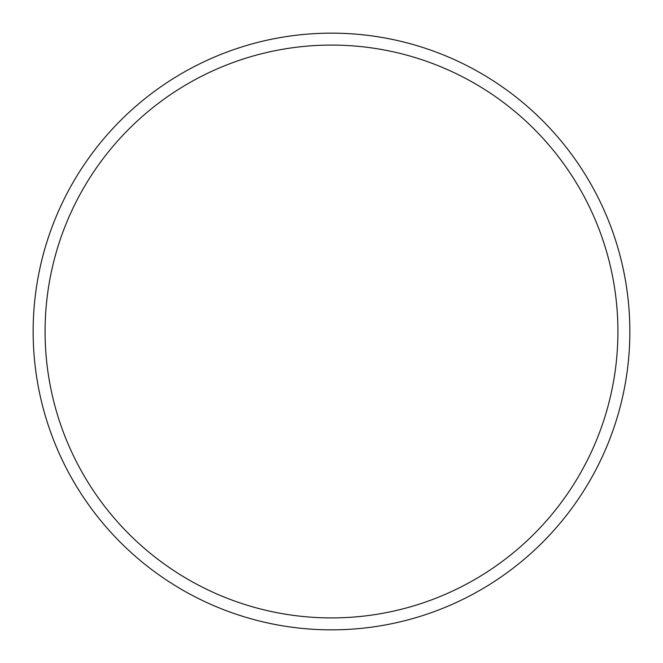 <?xml version="1.0" encoding="UTF-8"?>
<svg xmlns="http://www.w3.org/2000/svg" width="663" height="663" viewBox="0 0 663 663"><rect width="100%" height="100%" fill="white"/><g stroke="black" fill="none" stroke-linecap="round" stroke-linejoin="round"><path stroke-width="0.99" d="M617.916 331.5A286.416 286.416 0 0 0 331.5 45.084A286.416 286.416 0 0 0 45.084 331.5A286.416 286.416 0 0 0 331.5 617.916A286.416 286.416 0 0 0 617.916 331.5M33.15 331.5A298.35 298.35 0 0 1 331.5 33.15A298.35 298.35 0 0 1 629.85 331.5A298.35 298.35 0 0 1 331.5 629.85A298.35 298.35 0 0 1 33.15 331.5"/></g></svg>
